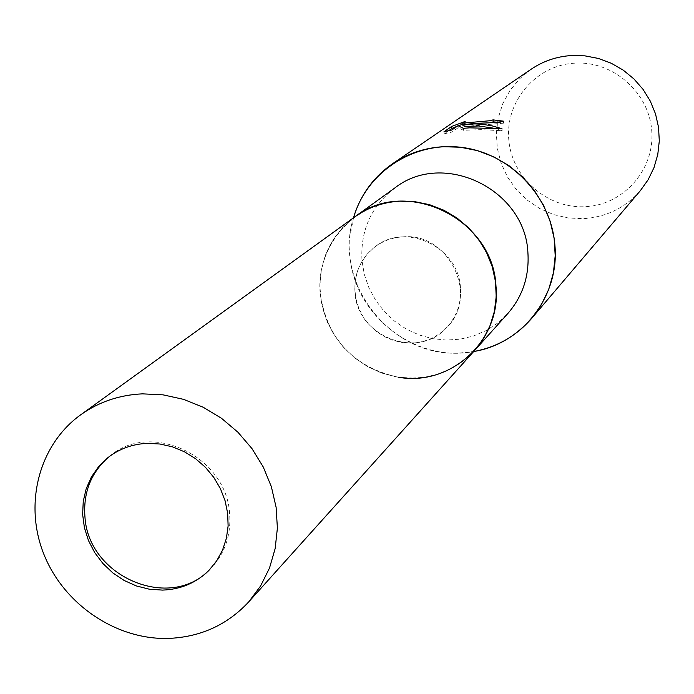 <?xml version="1.0" encoding="UTF-8"?>
<svg xmlns="http://www.w3.org/2000/svg" width="694" height="694" viewBox="0 0 694 694"><rect width="100%" height="100%" fill="white"/><g stroke="black" fill="none" stroke-linecap="round" stroke-linejoin="round"><path stroke-width="0.52" stroke-dasharray="3.47 2.6" d="M460.452 287.741C458.751 246.405 404.359 221.343 373.962 247.645C360.195 259.209 353.871 274.165 354.998 292.504C356.959 336.443 417.363 360.177 446.19 328.01C456.678 316.872 461.432 303.452 460.452 287.741M209.944 569.323L210.82 568.438C225.003 553.37 231.249 534.987 229.575 513.3C226.374 456.192 150.876 420.434 109.86 456.097L108.889 456.878M354.643 216.979C329.745 236.316 318.268 262.011 320.22 294.074L322.771 308.683L327.672 322.753L334.794 335.905L343.938 347.772L354.851 358.043L367.239 366.423L380.763 372.687L395.042 376.66L409.703 378.221L424.329 377.319L438.521 373.979L451.881 368.288L464.026 360.386L474.627 350.479C458.621 367.681 438.764 376.911 415.055 378.178L398.885 377.302L383.036 373.493L368.037 366.874L354.391 357.67L342.541 346.193L332.877 332.825L325.729 318.008L321.339 302.237L319.847 286.023L321.331 269.923L325.729 254.455L332.912 240.167L342.663 227.528L354.643 216.979M495.976 286.145C492.532 238.38 447.136 198.302 399.891 201.165C352.578 203.325 315.562 247.116 320.22 294.074C327.49 339.323 353.437 367.022 398.061 377.18M394.704 188.048C371.143 206.335 360.238 230.608 361.999 260.857L364.367 274.642L368.965 287.915L375.662 300.311L384.268 311.502L394.556 321.166L406.233 329.043L418.985 334.924L432.466 338.637L446.303 340.069L460.122 339.184L473.525 336L486.147 330.587L497.633 323.1L507.652 313.723M353.515 217.795L349.984 236.359L349.923 255.357C353.801 315.093 415.559 363.24 473.69 351.52L460.131 352.986C391.503 357.957 332.348 283.057 353.515 217.795M531.066 69.27L519.485 78.899L509.934 90.541L502.751 103.779L498.171 118.145L496.34 133.144L497.303 148.264L501.025 162.986L507.383 176.814L516.145 189.28L527.015 199.959L539.628 208.486L553.56 214.576L568.325 218.011L583.437 218.662C606.226 217.153 625.173 207.862 640.267 190.781M574.476 63.18C536.02 65.297 505.414 101.098 508.737 139.225C511.495 177.378 547.141 208.859 585.216 206.682C623.333 205.077 654.754 169.83 651.77 131.201C649.358 92.536 612.897 60.491 574.476 63.18M490.667 122.63L464.008 125.241M448.792 130.628L444.151 133.829L443.978 131.756M462.126 124.981L465.327 123.411L465.162 121.424M465.327 123.411L462.083 124.426M458.292 125.788L457.355 126.152M464.113 126.56L503.54 123.159L497.997 122.318M503.54 123.159L503.384 121.146M444.151 133.829L451.968 132.034L458.179 127.705L463.531 130.316L480.855 129.631L502.126 130.767L493.217 128.121M451.968 132.034L451.803 130.004M458.179 127.705L458.014 125.692M463.531 130.316L463.366 128.312M502.126 130.767L501.962 128.685M412.054 343.07C425.422 342.342 436.804 337.327 446.19 328.01C479.884 296.928 449.4 232.343 402.945 236.862C392.075 237.487 382.411 241.087 373.962 247.645L367.161 254.143L361.687 261.82L357.731 270.408L355.415 279.621L354.808 289.172L355.918 298.741L358.72 308.023L363.118 316.707L368.965 324.523L376.07 331.212L384.198 336.564L393.108 340.398L402.494 342.593L412.054 343.07M109.86 456.097L107.9 457.641M210.82 568.438L209.076 570.216"/><path stroke-width="1.04" d="M108.889 456.878C90.957 472.527 82.994 492.714 84.989 517.438C88.754 577.243 170.568 611.605 209.944 569.323M495.976 286.145C493.295 218.679 405.912 176.337 354.643 216.979L394.704 188.048C443.206 149.626 525.523 189.375 527.926 252.98C529.34 276.307 522.582 296.555 507.652 313.723L474.627 350.479C490.406 332.322 497.529 310.877 495.976 286.145C501.745 340.286 450.658 386.957 398.061 377.18M531.578 318.477C516.145 336.182 496.843 347.191 473.69 351.52C522.495 343.79 559.616 296.104 554.931 245.529C551.409 196.784 510.602 153.626 462.239 147.458C413.893 140.917 366.527 172.025 353.515 217.795C360.281 195.231 373.285 177.222 392.526 163.758L531.066 69.27C543.142 61.124 556.527 56.552 571.205 55.546L584.869 55.85L598.341 58.435L611.241 63.241L623.212 70.129L633.9 78.899L643.008 89.318L650.278 101.081L655.509 113.859L658.537 127.28L659.3 140.969L657.773 154.528L654.008 167.592L648.118 179.789L640.267 190.781L531.578 318.477L541.398 304.683L548.737 289.337L553.396 272.855L555.209 255.713L554.133 238.372L550.177 221.343L543.454 205.112L534.146 190.139L522.53 176.849L508.919 165.632L493.712 156.801L477.351 150.607L460.296 147.215L443.032 146.72C424.494 147.874 407.664 153.556 392.526 163.758M476.006 123.263L463.948 124.573L475.121 123.896L482.79 124.347L492.402 125.944L501.962 128.685L469.578 127.843L463.366 128.312L458.014 125.692L451.803 130.004L443.978 131.756L451.699 126.447L465.162 121.424L461.978 123.202L490.077 120.721L493.044 119.871L503.384 121.146C499.758 122.274 490.632 122.977 476.006 123.263M497.997 122.318L493.2 121.849L490.667 122.63M493.2 121.849L493.044 119.871M457.355 126.152L451.863 128.503L448.792 130.628M451.863 128.503L451.699 126.447M462.083 124.426L458.292 125.788M493.217 128.121L478.548 125.978L464.113 126.56L463.948 124.573M464.008 125.241L462.126 124.981M162.474 590.1C180.822 589.449 196.359 582.821 209.076 570.216L216.71 560.813L222.54 550.09L226.383 538.371L228.118 525.983L227.675 513.317L225.082 500.738L220.406 488.637L213.769 477.368L205.398 467.27L195.517 458.656L184.448 451.785L172.511 446.858L160.071 444.021L147.501 443.353C132.545 443.995 119.351 448.758 107.9 457.641L98.722 466.481L91.408 476.952L86.195 488.706L83.245 501.363L82.647 514.514L84.408 527.718L88.476 540.557L94.714 552.624L102.92 563.519L112.818 572.897L124.105 580.453L136.406 585.953L149.331 589.206L162.474 590.1M248.721 601.898L474.627 350.479L483.414 338.776L490.068 325.642L494.371 311.467L496.201 296.642L495.49 281.599L492.263 266.782L486.598 252.616L478.66 239.508L468.676 227.858L456.947 217.985L443.804 210.195L429.629 204.704L414.847 201.668L399.891 201.165C383.131 202.154 368.054 207.428 354.643 216.979L80.617 414.856C39.081 444.802 23.83 503.384 43.575 553.508C63.163 603.702 115.152 639.495 167.401 638.454C199.907 637.361 227.016 625.181 248.721 601.898L260.597 585.979L269.506 568.03L275.162 548.546L277.392 528.108L276.117 507.288L271.354 486.694L263.234 466.949L251.991 448.619L237.955 432.249L221.533 418.326L203.212 407.248L183.537 399.354L163.081 394.851L142.452 393.854C119.403 394.912 98.791 401.904 80.617 414.856M461.978 123.202L462.143 125.198"/></g></svg>
